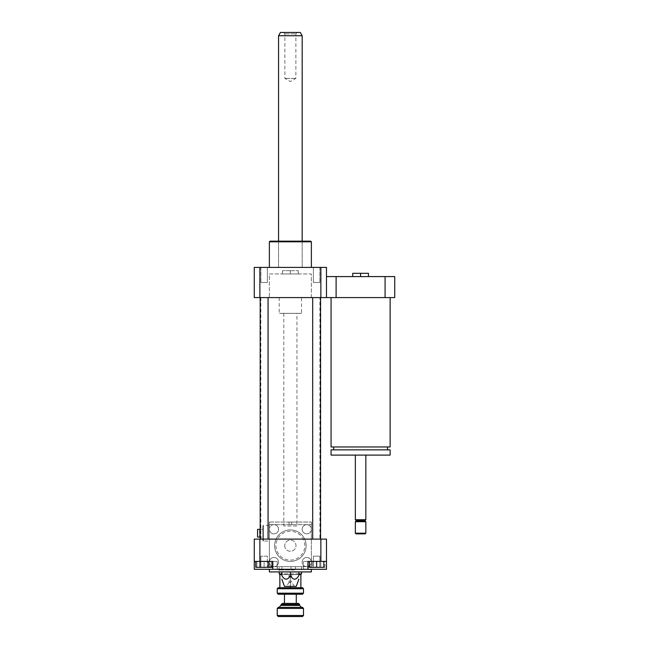 <?xml version="1.0" encoding="UTF-8"?>
<svg xmlns="http://www.w3.org/2000/svg" width="649" height="649" viewBox="0 0 649 649"><rect width="100%" height="100%" fill="white"/><g stroke="black" fill="none" stroke-linecap="round" stroke-linejoin="round"><path stroke-width="0.49" stroke-dasharray="3.25 2.43" d="M296.934 525.982L283.808 525.982L296.934 525.982L296.934 313.345L283.808 313.345L296.934 313.345M290.371 270.682L298.248 270.682L282.493 270.682L290.371 270.682L290.371 273.967L298.248 273.967L298.248 270.682L298.248 273.967L290.371 273.967L290.371 270.682M282.493 273.967L282.493 270.682L282.493 273.967L290.371 273.967L282.493 273.967M301.534 313.345L279.216 313.345L301.534 313.345L301.534 297.591L279.216 297.591L301.534 297.591M320.866 267.404L320.866 297.591L311.374 297.591L311.374 273.967L269.367 273.967L269.367 297.591L311.374 297.591L311.374 273.967L269.367 273.967L269.367 297.591L259.876 297.591L259.876 267.404L326.471 267.404L326.471 297.591L326.471 276.588L394.722 276.588L394.722 297.591L385.084 297.591L385.084 276.588M331.063 446.966L390.13 446.966M360.593 446.966L387.502 446.966L360.593 446.966M331.063 449.854L390.13 449.854M331.063 455.103L390.13 455.103M360.593 455.103L365.849 455.103L360.593 455.103M355.344 519.744L365.849 519.744M356.333 520.733L364.86 520.733M355.344 521.715L365.849 521.715M355.344 533.202L365.849 533.202M356.001 533.859L365.192 533.859M360.593 297.591L390.13 297.591L360.593 297.591M360.593 276.588L352.723 276.588L360.593 276.588L360.593 273.31L368.47 273.31L368.47 276.588L360.593 276.588L368.47 276.588M352.723 276.588L352.723 273.31L360.593 273.31M326.471 276.588L326.471 297.591L336.109 297.591L336.109 276.588M336.109 297.591L385.084 297.591M264.119 567.331L271.339 567.331L256.899 567.331L264.119 567.331L264.119 561.417L271.339 561.417L271.339 567.331L271.339 561.417L264.119 561.417L264.119 567.331M264.119 556.169L267.347 556.169L264.119 556.169M313.394 567.331L319.852 567.331L313.394 567.331L313.394 556.169L319.852 556.169L313.394 556.169L319.852 556.169L313.394 556.169L313.394 567.331L319.852 567.331L313.394 567.331M268.288 561.417L259.957 561.417L272.458 561.417L268.288 561.417L268.288 567.331L255.787 567.331M272.458 567.331L268.288 567.331M259.957 561.417L255.787 561.417L259.957 561.417L259.957 567.331M323.843 561.417L316.623 561.417L323.843 561.417L323.843 567.331L309.403 567.331L309.403 561.417L316.623 561.417L316.623 567.331M316.623 561.417L309.403 561.417M308.291 561.417L312.453 561.417L312.453 567.331L308.291 567.331L324.962 567.331L312.453 567.331L312.453 561.417L308.291 561.417L308.291 567.331M324.962 561.417L312.453 561.417L320.793 561.417L320.793 567.331L320.793 561.417L324.962 561.417L324.962 567.331M267.347 567.331L260.898 567.331L267.347 567.331L267.347 556.169L260.898 556.169L267.347 556.169L267.347 567.331M256.899 561.417L264.119 561.417L256.899 561.417L256.899 567.331L256.899 561.417M254.278 561.417L277.245 561.417L254.278 561.417L254.278 569.295L277.245 569.295L272.799 569.295L277.245 569.295L272.799 569.295L272.799 561.417L277.245 561.417L254.278 561.417L254.278 539.108L259.876 539.108L259.876 561.417M307.942 569.295L326.471 569.295L326.471 561.417L303.497 561.417L326.471 561.417L303.497 561.417L307.942 561.417L307.942 569.295L272.799 569.295M326.471 561.417L326.471 539.108L259.876 539.108M320.866 539.108L320.866 561.417M290.371 571.923L290.371 575.525C287.531 580.409 284.684 580.409 281.844 575.525L281.844 571.923L298.905 571.923L281.844 571.923M290.371 575.525C293.218 580.409 296.058 580.409 298.905 575.525L298.905 571.923M289.056 581.106L291.685 581.106L289.056 581.106L289.056 582.421L291.685 582.421L289.056 582.421L286.306 586.363L294.443 586.363L286.306 586.363M296.277 586.363L284.465 586.363M311.374 571.923L269.367 571.923M269.367 569.295L311.374 569.295L269.367 569.295M264.119 267.404L267.347 267.404L264.119 267.404M264.119 282.493L267.347 282.493L264.119 282.493M267.347 267.404L260.898 267.404L267.347 267.404L267.347 282.493L260.898 282.493L267.347 282.493L267.347 267.404M316.623 267.404L313.394 267.404L316.623 267.404M316.623 282.493L313.394 282.493L316.623 282.493M313.394 267.404L319.852 267.404L313.394 267.404L313.394 282.493L319.852 282.493L313.394 282.493L313.394 267.404M268.061 539.108L260.184 539.108L268.061 539.108L260.184 539.108L268.061 539.108L268.061 297.591L260.184 297.591L268.061 297.591M320.565 539.108L312.688 539.108L320.565 539.108L312.688 539.108L320.565 539.108L320.565 297.591L312.688 297.591L320.565 297.591M319.908 539.108L260.841 539.108L319.908 539.108L319.908 297.591L260.841 297.591L319.908 297.591M311.374 241.809L269.367 241.809M290.371 267.404L269.367 267.404L290.371 267.404M310.717 241.152L270.025 241.152M290.371 241.152L302.183 241.152L290.371 241.152M259.876 267.404L254.278 267.404L254.278 297.591L259.876 297.591M320.866 297.591L326.471 297.591M295.579 78.391L284.879 78.391L295.579 78.391M283.84 32.45L297.266 32.45L283.84 32.45M285.162 33.845L295.871 33.845L285.162 33.845M280.457 32.45L300.292 32.45M278.559 35.727L302.183 35.727M279.175 267.404L302.183 267.404L279.175 267.404M289.056 574.543L291.685 574.543L289.056 574.543L289.056 577.172L291.685 577.172L289.056 577.172M302.45 594.233L278.299 594.233M277.245 593.186L303.497 593.186M303.497 588.724L277.245 588.724M284.465 594.233L296.277 594.233L284.465 594.233M300.876 587.669L302.45 587.669M279.873 587.669L278.299 587.669M279.954 587.669L279.873 574.543L300.876 574.543L290.371 574.543L290.371 587.726L279.954 587.669M281.844 574.543L300.876 574.543L300.876 587.726L290.371 587.726M299.562 604.47L281.187 604.47M282.234 603.424L298.508 603.424M284.465 603.424L296.277 603.424L284.465 603.424M303.497 608.413L277.245 608.413M278.299 607.359L302.45 607.359M277.245 615.503L303.497 615.503M279.216 607.359L301.534 607.359L279.216 607.359M302.45 616.55L278.299 616.55M290.371 586.363L290.371 574.543L298.905 574.543M277.342 566.674L290.979 566.674L281.885 566.674L281.885 569.173L290.979 569.173L281.885 569.173L281.885 566.674L277.342 566.674L277.342 569.173L278.689 569.952L294.175 569.952L295.53 569.173L290.979 569.173L295.53 569.173L295.53 566.674L290.979 566.674L295.53 566.674M294.175 569.952L278.689 569.952M290.979 566.674L290.979 569.173L290.979 566.674M262.813 537.137L262.813 529.26L262.813 537.137L257.556 537.015L257.556 529.389L257.556 537.015L257.556 529.389L259.527 529.389L259.527 537.015L259.527 529.26M262.813 540.422L262.813 525.982L262.813 540.422L263.462 541.079L263.462 525.325L263.462 541.079L269.367 541.079L269.367 525.325L269.367 541.079M302.183 529.26A4.592 4.592 0 0 1 309.078 525.284A4.592 4.592 0 0 1 309.078 533.243A4.592 4.592 0 0 1 302.183 529.26A4.592 4.592 0 0 0 306.782 533.859A4.592 4.592 0 0 0 311.374 529.26A4.592 4.592 0 0 0 306.782 524.668A4.592 4.592 0 0 0 302.183 529.268M269.367 562.075A4.592 4.592 0 0 1 276.263 558.099A4.592 4.592 0 0 1 276.263 566.058A4.592 4.592 0 0 1 269.367 562.075A4.592 4.592 0 0 0 273.967 566.674A4.592 4.592 0 0 0 278.559 562.075A4.592 4.592 0 0 0 273.967 557.483A4.592 4.592 0 0 0 269.367 562.075L269.367 566.674L306.782 566.674A4.592 4.592 0 0 0 311.374 562.075L311.374 524.668L273.967 524.668A4.592 4.592 0 0 0 269.367 529.26L269.367 562.075M311.374 562.075A4.592 4.592 0 0 0 306.782 557.483A4.592 4.592 0 0 0 302.183 562.075A4.592 4.592 0 0 0 306.782 566.674L311.374 566.674L311.374 562.075A4.592 4.592 0 0 0 306.782 557.483A4.592 4.592 0 0 0 302.183 562.075A4.592 4.592 0 0 0 306.782 566.674A4.592 4.592 0 0 0 311.374 562.075M269.367 529.26A4.592 4.592 0 0 0 273.967 533.859A4.592 4.592 0 0 0 278.559 529.26A4.592 4.592 0 0 0 273.967 524.668L269.367 524.668L269.367 529.26A4.592 4.592 0 0 0 276.263 533.243A4.592 4.592 0 0 0 276.263 525.284A4.592 4.592 0 0 0 269.367 529.26M306.125 545.671A15.754 15.754 0 0 0 282.493 532.026A15.754 15.754 0 0 0 282.493 559.308A15.754 15.754 0 0 0 306.125 545.671A15.754 15.754 0 0 0 282.493 532.026A15.754 15.754 0 0 0 282.493 559.308A15.754 15.754 0 0 0 306.125 545.671M284.749 545.671A5.622 5.622 0 0 0 293.186 550.539A5.622 5.622 0 0 0 293.186 540.804A5.622 5.622 0 0 0 284.749 545.671A5.622 5.622 0 0 1 293.186 540.804A5.622 5.622 0 0 1 293.186 550.539A5.622 5.622 0 0 1 284.749 545.671M304.811 545.671A14.44 14.44 0 0 0 283.151 533.17A14.44 14.44 0 0 0 283.151 558.172A14.44 14.44 0 0 0 304.811 545.671M269.367 524.668L311.374 524.668L311.374 566.674L269.367 566.674L269.367 524.668M291.685 524.668L289.056 524.668L291.685 524.668L291.685 522.047L289.056 522.047L291.685 522.047M279.216 573.894L301.534 573.894M298.905 573.894L281.844 573.894M279.216 566.674L301.534 566.674L279.216 566.674L279.216 571.923M311.374 566.674L269.367 566.674L311.374 566.674L311.374 522.047L311.374 566.674M269.367 522.047L311.374 522.047L269.367 522.047L269.367 566.674L269.367 522.047M299.562 605.395L281.187 605.395M283.808 313.345L283.808 525.982M279.216 297.591L279.216 313.345M260.898 567.331L260.898 556.169L260.898 567.331M319.852 567.331L319.852 556.169L319.852 567.331M277.245 561.417L277.245 569.295L277.245 561.417M303.497 569.295L303.497 561.417L303.497 569.295M294.443 586.363L291.685 582.421L291.685 581.106M260.898 267.404L260.898 282.493L260.898 267.404M319.852 267.404L319.852 282.493L319.852 267.404M302.183 267.404L302.183 241.152L302.183 267.404M278.559 267.404L278.559 241.152L278.559 267.404M260.841 297.591L260.841 539.108M312.688 297.591L312.688 539.108M260.184 297.591L260.184 539.108M283.483 32.45L284.879 33.845L284.879 78.391L290.371 81.563L295.871 78.391L295.871 33.845L297.266 32.45M291.685 574.543L291.685 577.172M269.367 525.325L263.462 525.325L262.813 525.982M262.813 529.26L260.184 529.26M289.056 522.047L289.056 524.668M301.534 566.674L301.534 571.923"/><path stroke-width="0.97" d="M390.13 297.591L390.13 446.966L331.063 446.966L331.063 297.591M390.13 449.854L331.063 449.854L331.063 455.103L390.13 455.103L390.13 449.854M365.849 455.103L365.849 519.744L355.344 519.744L355.344 455.103M365.849 519.744L364.86 520.733L356.333 520.733L355.344 519.744M365.849 521.715L355.344 521.715L355.344 533.202L365.849 533.202L365.849 521.715L364.86 520.733M365.849 533.202L365.192 533.859L356.001 533.859L355.344 533.202M368.47 276.588L368.47 273.31L352.723 273.31L352.723 276.588M360.593 276.588L360.593 273.31M385.084 276.588L385.084 297.591L394.722 297.591L394.722 276.588L326.471 276.588M385.084 297.591L336.109 297.591L336.109 276.588M336.109 297.591L254.278 297.591L254.278 267.404L259.876 267.404L259.876 297.591M268.288 561.417L268.288 567.331L272.458 567.331L272.458 561.417M255.787 561.417L255.787 567.331L268.288 567.331M259.957 561.417L259.957 567.331M309.403 561.417L309.403 567.331L323.843 567.331L323.843 561.417M316.623 561.417L316.623 567.331M254.278 561.417L272.799 561.417L272.799 569.295L254.278 569.295L254.278 539.108L259.876 539.108L259.876 561.417M326.471 569.295L307.942 569.295L307.942 561.417L326.471 561.417L326.471 569.295M272.799 569.295L307.942 569.295M259.876 539.108L320.866 539.108L320.866 561.417M298.905 571.923L298.905 575.525C298.905 580.409 298.905 580.409 298.905 575.525C298.905 580.409 298.905 580.409 298.905 575.525C296.058 580.409 293.218 580.409 290.371 575.525C287.531 580.409 284.684 580.409 281.844 575.525C281.844 580.409 281.844 580.409 281.844 575.525C281.844 580.409 281.844 580.409 281.844 575.525L281.844 571.923M290.371 575.525L290.371 571.923M281.844 579.151L284.465 586.363L296.277 586.363L298.905 579.151M269.367 569.295L269.367 571.923L311.374 571.923L311.374 569.295M320.866 539.108L326.471 539.108L326.471 561.417M269.367 267.404L269.367 241.809L311.374 241.809L311.374 267.404M269.367 241.809L270.025 241.152L310.717 241.152L311.374 241.809M326.471 297.591L326.471 267.404L259.876 267.404M320.866 297.591L320.866 267.404M268.061 297.591L268.061 539.108M320.565 297.591L320.565 539.108M278.559 35.727L302.183 35.727L300.292 32.45L280.457 32.45L278.559 35.727L278.559 241.152M277.245 593.186L278.299 594.233L302.45 594.233L303.497 593.186L277.245 593.186L277.245 588.724L303.497 588.724L303.497 593.186M303.497 588.724L302.45 587.669L300.876 587.669M281.844 574.543L279.873 574.543L279.873 587.726L300.876 587.726L300.876 574.543L301.534 573.894L298.905 573.894M279.873 587.669L278.299 587.669L277.245 588.724M281.187 604.47L299.562 604.47L298.508 603.424L282.234 603.424L279.216 607.359M277.245 608.413L303.497 608.413L302.45 607.359L278.299 607.359L277.245 608.413L277.245 615.503L303.497 615.503L303.497 608.413M277.245 615.503L278.299 616.55L302.45 616.55L303.497 615.503M290.371 587.726L290.371 586.363M298.905 574.543L300.876 574.543M284.465 603.424L284.465 594.233M260.184 529.26L257.556 529.389L257.556 537.015L260.184 537.137M281.844 573.894L279.216 573.894L279.873 574.543M279.216 571.923L279.216 573.894M281.187 605.395L299.562 605.395L299.562 604.47M333.691 446.966L333.691 449.854M387.502 446.966L387.502 449.854M356.333 520.733L355.344 521.715M260.184 297.591L260.184 539.108M312.688 297.591L312.688 539.108M302.183 35.727L302.183 241.152M299.562 605.395L301.534 607.359M296.277 603.424L296.277 594.233M301.534 571.923L301.534 573.894"/></g></svg>
